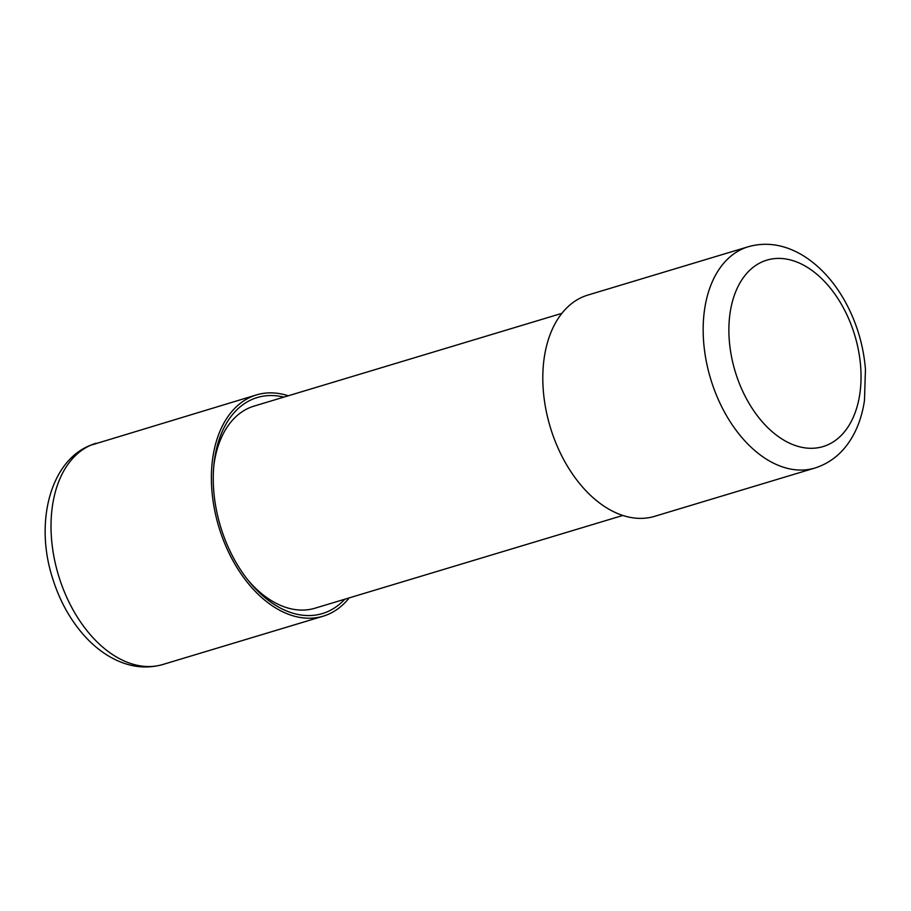 <?xml version="1.0" encoding="UTF-8"?>
<svg xmlns="http://www.w3.org/2000/svg" width="911" height="911" viewBox="0 0 911 911"><rect width="100%" height="100%" fill="white"/><g stroke="black" fill="none" stroke-linecap="round" stroke-linejoin="round"><path stroke-width="1.37" d="M543.252 389.84A115.549 74.144 -106.8 0 1 587.902 295.062L748.261 246.744A115.549 74.144 -106.8 0 0 703.611 341.523A115.549 74.144 -106.8 0 0 814.935 468.026L654.576 516.343A115.549 74.144 -106.8 0 1 543.252 389.84M561.893 313.35L254.032 406.101A105.539 67.721 73.2 0 0 249.477 407.764A105.539 67.721 73.2 0 0 213.789 466.056M248.27 580.478A105.539 67.721 73.2 0 0 303.921 610.051A105.539 67.721 73.2 0 0 314.933 608.218L622.782 515.467M288.286 395.784A115.549 74.144 73.2 0 0 256.492 394.907A115.549 74.144 73.2 0 0 251.504 396.729A115.549 74.144 73.2 0 0 220.075 530.885A115.549 74.144 73.2 0 0 323.166 616.189A115.549 74.144 73.2 0 0 328.154 614.378A115.549 74.144 73.2 0 0 349.175 597.901M283.879 397.116A112.827 72.402 73.2 0 0 252.404 399.291A112.827 72.402 73.2 0 0 214.005 463.858A112.827 72.402 73.2 0 0 249.66 582.197A112.827 72.402 73.2 0 0 327.254 611.805A112.827 72.402 73.2 0 0 344.768 599.222M729.255 339.997A97.352 62.472 -106.8 0 1 787.924 259.362A97.352 62.472 -106.8 0 1 860.667 366.723A97.352 62.472 -106.8 0 1 801.999 447.358A97.352 62.472 -106.8 0 1 729.255 339.997M96.133 443.224A115.549 74.144 73.2 0 0 91.134 445.035A115.549 74.144 73.2 0 0 59.705 579.202A115.549 74.144 73.2 0 0 162.807 664.506C144.655 669.619 126.481 666.727 108.272 655.84C99.629 650.591 91.59 643.815 84.154 635.514C69.908 619.412 59.317 600.121 52.382 577.631C34.755 522.504 50.105 461.513 90.018 445.445L256.492 394.907M814.935 468.026C832.882 462.253 846.444 449.806 855.611 430.664C859.916 421.508 862.865 411.419 864.482 400.396L865.45 369.388C863.434 344.517 856.294 321.264 844.042 299.605C832.836 280.201 819.091 265.465 802.807 255.41C784.599 244.524 766.413 241.631 748.261 246.744M323.166 616.189L162.807 664.506"/></g></svg>
